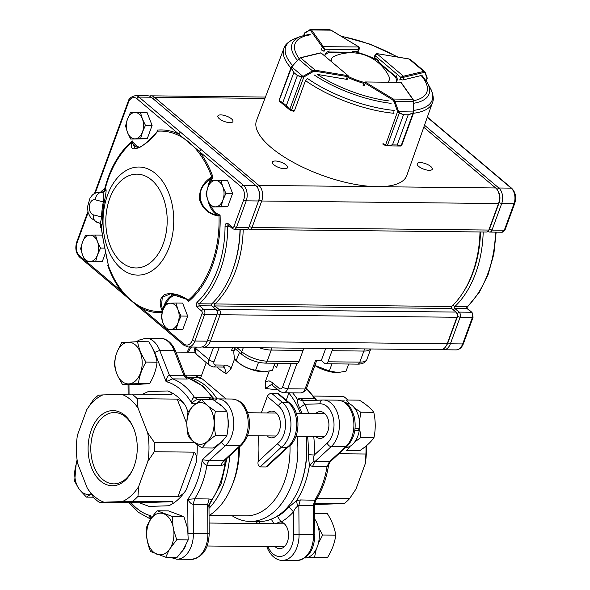 <?xml version="1.0" encoding="UTF-8"?>
<svg xmlns="http://www.w3.org/2000/svg" width="590" height="590" viewBox="0 0 590 590"><rect width="100%" height="100%" fill="white"/><g stroke="black" fill="none" stroke-linecap="round" stroke-linejoin="round"><path stroke-width="0.89" d="M137.241 398.678L138.023 408.066L147.662 432.795L154.233 442.242A59.339 38.822 90.6 0 1 154.3 451.726L147.876 461.351L138.606 486.676L137.972 496.352A59.339 38.822 90.6 0 1 132.632 501.271L99.312 502.333A59.339 38.822 90.6 0 1 93.898 497.761L87.327 488.306L77.688 463.585A55.504 36.315 90.6 0 1 77.474 435.029L86.737 409.703A55.504 36.315 90.6 0 1 102.815 394.909L131.828 394.105A59.339 38.822 90.6 0 1 137.241 398.678L177.192 399.113C181.145 400.58 183.999 402.933 185.747 406.156A59.339 38.822 -89.4 0 0 167.767 390.964C171.262 392.173 172.597 393.368 171.779 394.54L171.867 394.54M132.632 501.271L172.582 501.699C173.423 503.019 172.11 504.384 168.622 505.777L149.064 506.404L139.255 502.761L99.312 502.333M168.622 505.777A59.339 38.822 -89.4 0 0 186.374 489.449C184.677 492.812 181.86 495.261 177.922 496.787L137.972 496.352M154.3 451.726L194.25 452.161C196.618 454.927 197.185 458.622 195.961 463.246A59.339 38.822 -89.4 0 0 197.171 444.587M154.233 442.242L194.184 442.677L193.955 442.094M131.828 394.105L171.779 394.54M103.619 502.068A55.504 36.315 90.6 0 1 87.327 488.306M138.606 486.676A55.504 36.315 90.6 0 1 122.528 501.471M147.662 432.795A55.504 36.315 90.6 0 1 147.876 461.351M121.724 394.304A55.504 36.315 90.6 0 1 138.023 408.066M313.718 396.067L343.439 396.392A59.339 38.822 -89.4 0 1 347.916 400.035M341.942 400.883L344.995 400.92M338.94 453.717L365.918 454.005A59.339 38.822 -89.4 0 0 365.925 446.143M316.978 498.285L349.582 498.639A59.339 38.822 -89.4 0 1 344.243 503.55L314.632 504.546M314.662 503.233L344.243 503.55M365.918 454.005L365.276 463.688A55.504 36.315 -89.4 0 0 366.294 445.841M365.276 463.688L356.013 489.014L349.582 498.639M172.936 525.911L173.777 530.476L176.734 539.754L188.225 539.88L187.76 530.624L186.919 526.066L183.903 516.656L168.467 510.911L157.228 510.793L172.472 516.53L172.936 525.911A20.842 13.636 90.6 0 0 153.798 515.778A20.842 13.636 90.6 0 0 149.115 546.045A20.842 13.636 90.6 0 0 169.264 549.585L165.761 557.24L150.516 551.495C147.404 543.759 145.981 536.015 146.246 528.271C148.201 522.445 151.859 516.619 157.228 510.793M165.761 557.24L177.103 557.358L183.247 549.74L188.225 539.88M202.134 447.913C195.843 444.019 191.226 440.133 188.284 436.253C186.484 428.2 186.388 420.139 188.004 412.063A67.216 26.639 -21.3 0 1 188.092 411.931L192.384 406.827A20.842 13.636 90.6 0 0 190.474 437.706A20.842 13.636 90.6 0 0 210.748 437.065A20.842 13.636 90.6 0 0 208.373 406.318L215.424 411.193C213.823 419.136 213.897 427.116 215.652 435.125A67.931 51.352 88.2 0 0 215.704 435.376C209.502 439.528 204.973 443.709 202.134 447.913L213.226 448.031C219.458 443.887 224.016 439.705 226.892 435.501A67.931 51.352 88.2 0 0 226.944 435.243C228.573 427.315 228.529 419.335 226.818 411.311L222.356 406.466L213.064 399.659L201.573 399.533L205.932 404.253A20.842 13.636 90.6 0 0 194.796 404.607L201.573 399.533M77.113 459.979L76.258 462.98L74.657 481.263L78.47 488.107A20.842 13.636 90.6 0 1 77.334 461.498M137.603 341.654L121.673 342.628L117.27 351.515A20.842 13.636 90.6 0 1 137.367 347.038A20.842 13.636 90.6 0 1 137.964 378.006A20.842 13.636 90.6 0 1 117.742 375.933L122.093 383.832A65.866 41.912 -133.8 0 0 122.521 384.496L133.908 384.621L149.631 383.648C153.798 376.538 156.276 369.399 157.073 362.223C156.033 355.534 153.319 348.801 148.946 342.016A66.043 42.03 46.2 0 0 148.791 341.78L137.603 341.654A66.043 42.03 46.2 0 0 137.64 341.89C138.761 348.602 141.541 355.342 145.988 362.105C141.784 369.207 139.277 376.346 138.444 383.529L122.521 384.496M265.633 388.412L265.397 381.516L269.077 380.867L271.924 382.276L272.351 385.226L271.208 384.65L265.633 388.412A44.021 15.834 -159.9 0 0 277.285 389.393M269.188 371.162L265.397 381.516M230.956 368.802L226.354 373.898L224.502 367.408L223.175 367.069L225.395 365.092L227.054 365.298L229.724 366.825L230.956 368.802L234.739 358.455M225.793 398.951A71.781 46.964 -89.4 0 0 225.52 398.523L202.326 378.928A71.781 46.964 -89.4 0 0 192.62 377.268L186.735 377.202M288.363 446.859L267.602 466.181L265.943 466.956L287.109 447.264L281.319 447.198L277.263 443.783A21.196 13.872 -89.4 0 0 285.516 425.294A21.196 13.872 -89.4 0 0 278.458 405.898L267.292 396.465L261.289 412.875M267.292 396.465C268.258 394.467 269.726 393.434 271.702 393.382L282.581 402.579A25.023 16.372 90.6 0 1 290.922 425.353A25.023 16.372 90.6 0 1 281.319 447.198L260.153 466.889C258.361 466.174 257.668 464.426 258.088 461.631L277.263 443.783M288.444 446.785L287.109 447.264A25.023 16.372 -89.4 0 0 296.711 425.412A25.023 16.372 -89.4 0 0 288.37 402.638L277.492 393.449A44.021 15.834 -159.9 0 1 271.702 393.382M277.492 393.449L278.62 393.781L289.616 403.066A3.828 2.544 -49.8 0 0 288.37 402.638L282.581 402.579A3.828 2.544 -49.8 0 0 278.458 405.898M297.117 436.231A71.781 46.964 90.6 0 1 250.131 521.449L258.958 521.545A71.781 46.964 -89.4 0 0 299.971 486.204A71.781 46.964 -89.4 0 0 305.952 436.327M300.406 413.295A71.781 46.964 -89.4 0 0 288.857 393.051M250.131 521.449A71.781 46.964 90.6 0 1 232.084 515.704M289.978 445.546A66.228 43.328 90.6 0 1 245.993 515.859L209.244 515.461M186.941 377.371A71.781 46.964 90.6 0 1 216.692 398.427A71.781 46.964 90.6 0 1 216.972 398.877L217.068 398.877A25.023 16.372 90.6 0 1 217.658 398.862A25.023 16.372 90.6 0 1 233.227 417.344A25.023 16.372 90.6 0 1 225.623 445.398C224.119 445.435 222.732 444.329 221.457 442.087A21.196 13.872 -89.4 0 0 224.097 439.004M209.059 515.572A71.781 46.964 -89.4 0 0 232.091 485.474A71.781 46.964 -89.4 0 0 238.81 447.493M229.724 455.849A71.781 46.964 90.6 0 1 209.007 508.359M232.091 485.474L233.175 482.701A66.228 43.328 -89.4 0 0 239.37 446.977M234.186 350.703L231.45 350.674L232.622 347.481M278.119 363.263L276.614 367.356L274.203 365.313M306.122 436.327A69.863 45.71 90.6 0 1 305.716 464.898A69.863 45.71 90.6 0 1 300.347 485.246L299.971 486.204M189.235 378.588L187.052 379.031L183.947 375.55L184.604 374.222C186.447 377.202 186.071 377.209 189.316 378.618L202.879 386.067L214.133 398.965M210.497 399.083L208.875 397.468L212.658 398.257L213.506 398.988M226.7 458.637L224.82 464.426L221.375 465.436L221.869 463.511L223.684 460.657L225.992 459.286M187.996 533.522L193.395 533.456A25.023 16.372 90.6 0 1 176.757 559.202L191.226 559.364C202.613 557.572 208.602 549.002 209.192 533.67L208.993 507.039L208.565 505.313L207.651 504.465L193.181 504.31C191.175 503.985 189.368 502.326 187.738 499.324L194.634 498.808L209.103 498.963L211.891 499.76L209.775 504.022M312.567 466.417L309.448 465.34L308.172 454.617L314.271 455.045C313.386 457.693 313.349 459.662 314.146 460.952L314.876 461.638L312.567 466.417L327.037 466.572L329.345 461.793L330.275 461.69M314.625 503.838L314.854 534.806C314.278 550.123 308.29 558.686 296.888 560.5A25.023 16.372 -89.4 0 0 313.533 534.754L313.312 505.608L298.842 505.453L297.567 506.272C295.878 507.415 294.513 509.273 293.488 511.84L289.004 506.98L296.512 500.674L300.295 499.944L315.739 500.231L314.625 503.971L313.312 505.608L314.765 500.106A71.781 46.964 -89.4 0 0 327.037 466.572L328.608 464.832M273.944 523.743L271.267 519.178L277.529 516.361L281.039 522.01L279.933 521.899L275.405 523.758M268.007 546.65A21.196 13.872 -89.4 0 0 283.731 555.551A21.196 13.872 -89.4 0 0 293.658 534.658L293.488 511.84A76.943 50.342 90.6 0 1 281.039 522.01A13.4 8.769 90.6 0 1 288.532 536.229A13.4 8.769 90.6 0 1 279.645 548.685A13.4 8.769 90.6 0 1 277.897 548.398A13.4 8.769 90.6 0 1 275.154 546.724M315.761 413.465A13.4 8.769 90.6 0 1 320.296 411.599A13.4 8.769 90.6 0 1 328.328 429.712A13.4 8.769 90.6 0 1 320.009 438.392A13.4 8.769 90.6 0 1 315.517 436.43M299.565 407.808C297.854 404.091 297.094 401.215 297.279 399.172L300.067 398.449L303.651 400.617L303.098 400.875C302.677 401.635 303.282 402.771 304.934 404.283L299.565 407.808A70.948 46.418 -89.4 0 1 301.925 413.317M200.939 377.113A13.4 8.769 90.6 0 1 199.722 377.224A13.4 8.769 90.6 0 1 195.231 375.262M267.27 412.941A13.4 8.769 90.6 0 1 271.806 411.075A13.4 8.769 90.6 0 1 280.427 424.571A13.4 8.769 90.6 0 1 271.518 437.869A13.4 8.769 90.6 0 1 267.027 435.907M354.804 430.449L359.258 430.494A22.472 14.706 90.6 0 1 345.467 447.714M345.659 402.808A22.472 14.706 90.6 0 1 359.517 428.539L355.047 428.488M314.736 519.097A22.472 14.706 90.6 0 1 318.32 543.545A22.472 14.706 90.6 0 1 304.809 558.022M358.882 428.532A21.506 14.072 90.6 0 1 358.617 430.442L354.848 430.125M359.568 427.949L360.903 437.456L354.649 442.065M350.202 446.202L346.677 450.539L359.76 450.679C366.279 446.35 371.022 441.984 373.979 437.596C375.705 429.21 375.646 420.795 373.787 412.336C370.786 408.31 365.984 404.246 359.376 400.16L346.3 400.02L349.818 403.973M354.435 407.911L360.711 412.196L359.524 421.651M318.283 527.01L322.656 535.049L318.394 543.272M316.262 549.135L314.558 557.181L308.098 557.344M306.557 557.801L327.634 557.329C332.118 549.983 334.825 542.601 335.74 535.189C334.729 528.021 331.919 520.815 327.31 513.573L314.699 513.44M221.375 465.436L206.898 465.281C204.568 464.47 203.004 462.641 202.208 459.802L209.214 460.502L207.4 463.356L206.898 465.281A71.781 46.964 90.6 0 1 194.634 498.808L193.181 504.31L193.395 533.456L207.872 533.611C209.435 533.625 209.561 533.67 208.263 533.744M208.565 505.313L211.891 499.76A71.781 46.964 -89.4 0 0 224.82 464.426L225.151 459.994M149.447 518.462L150.62 519.252M150.037 518.551C148.503 518.094 148.732 517.15 150.723 515.712L150.885 518.839M314.146 460.952L309.448 465.34A71.781 46.964 90.6 0 1 296.512 500.674L297.567 506.272M322.546 400.02L303.098 400.875L297.279 399.172A71.781 46.964 90.6 0 0 292.618 392.866M300.067 398.449L314.536 398.604L316.447 399.961M259.003 521.545L259.858 523.588M184.604 375.004L189.656 378.824A71.781 46.964 -89.4 0 1 212.658 398.257L212.754 399.01M187.052 379.031L172.575 378.876L166.1 381.649C166.483 377.873 167.604 375.786 169.47 375.395L183.947 375.55L174.22 350.608L159.743 350.453L154.691 352.392A21.196 13.872 -89.4 0 0 152.183 347.613M216.884 398.877L197.989 399.482C195.976 399.755 193.926 401.06 191.831 403.383C191.529 400.212 192.384 398.191 194.405 397.313L197.893 399.482L216.972 398.877L214.635 400.654M172.472 516.53L183.903 516.656M176.734 539.754L169.264 549.585M173.777 530.476A20.842 13.636 90.6 0 1 170.827 547.114M91.103 493.985A20.842 13.636 90.6 0 1 80.24 490.474L78.47 488.107M91.199 493.948L86.442 497.119L93.471 497.193M86.442 497.119L80.24 490.474M117.742 375.933L116.282 372.356A20.842 13.636 90.6 0 1 115.928 355.35L117.27 351.515M138.444 383.529L149.631 383.648M116.282 372.356L114.135 364.045L115.928 355.35M145.988 362.105L157.073 362.223M335.74 535.189L322.656 535.049M327.634 557.329L314.558 557.181M373.787 412.336L360.711 412.196M373.979 437.596L360.903 437.456M359.258 430.494L358.617 430.442M215.704 435.376L226.892 435.501M215.424 411.193L226.818 411.311M208.373 406.318L205.932 404.253M194.796 404.607L192.384 406.827M260.153 466.889L265.943 466.956M258.096 435.811A66.228 43.328 90.6 0 1 258.088 461.631M316.719 360.483L306.483 388.456A3.828 1.379 -159.9 0 1 305.074 388.98L315.503 360.468L321.292 360.534L324.566 363.3A3.828 2.508 -89.4 0 0 325.754 363.772A3.828 2.508 -89.4 0 0 327.981 361.788L332.03 350.718A3.828 2.508 -89.4 0 0 332.347 348.557M303.4 348.248A3.828 2.508 90.6 0 1 303.083 350.408L271.238 350.062A3.828 2.508 -89.4 0 0 271.555 347.901M299.034 361.478A3.828 2.508 90.6 0 1 296.807 363.462L264.962 363.116A3.828 2.508 -89.4 0 0 267.189 361.132L299.034 361.478L303.083 350.408M321.292 360.534L325.702 348.483M86.737 409.703L93.168 400.086A59.339 38.822 90.6 0 1 98.508 395.167L102.815 394.909M142.633 394.223L148.201 391.583L167.767 390.964M91.244 430.088A37.576 24.588 90.6 0 1 112.712 410.618A37.576 24.588 90.6 0 1 134.144 429.579A37.576 24.588 90.6 0 1 133.738 467.258A37.576 24.588 90.6 0 1 100.307 480.843A37.576 24.588 90.6 0 1 91.244 430.088M133.93 466.771A35.658 23.335 90.6 0 1 113.737 483.866A35.658 23.335 90.6 0 1 93.781 431.025A35.658 23.335 90.6 0 1 114.504 412.543A35.658 23.335 90.6 0 1 134.321 430.066M258.531 362.297L255.64 370.188C248.515 369.06 242.092 365.955 236.369 360.881C234.798 359.812 233.942 356.766 233.81 351.751L234.968 348.579M255.64 370.188L264.364 371.766L272.351 370.373L274.969 363.226M264.254 371.774A18.755 6.748 -159.9 0 1 264.025 371.781A18.755 6.748 -159.9 0 1 237.8 362.186L236.133 360.682L239.474 352.392M331.949 363.838L329.331 370.985L338.055 372.563L346.042 371.169L348.661 364.023M329.331 370.985L315.119 365.527M337.945 372.563A18.755 6.748 -159.9 0 1 337.716 372.578A18.755 6.748 -159.9 0 1 314.876 365.52M211.876 177.715L206.766 182.133C193.402 193.196 201.935 213.27 217.799 215.173L220.077 215.04L219.015 215.874L217.504 215.874C208.336 213.809 202.355 208.447 199.568 199.781C198.948 190.71 202.562 183.35 210.387 177.708L211.773 177.074L213.005 177.162L211.876 177.715L211.773 177.074A90.204 59.022 -89.4 0 0 157.508 131.238L156.785 132.433C145.472 147.08 128.281 154.705 131.688 143.377L132.381 140.966L132.617 143.222L135.272 148.651M162.619 311.387L161.911 310.178C158.858 302.921 159.831 297.67 164.846 294.44C171.447 292.515 178.836 294.108 187.001 299.226L188.136 300.251L188.372 301.667L186.978 299.403L170.399 293.827L162.287 297.301L161.52 305.775L162.877 310.325M104.275 191.293L104.614 189.11A1.918 0.502 -165.8 0 1 105.027 189.53L104.843 190.327L105.971 189.464C106.414 190.194 105.817 194.56 104.165 202.577A3.828 0.789 11.1 0 0 103.302 201.928C104.12 195.924 103.634 192.716 101.849 192.296L101.982 192.959M104.165 202.577A66.751 43.675 -89.4 0 0 102.431 217.15C102.21 224.783 101.937 227.777 101.605 226.125L101.318 224.783M101.421 227.305L100.684 227.593L101.185 226.737C101.111 228.809 105.942 254.747 108.302 264.903L108.361 265.552L107.749 265.471L108.442 264.91M211.618 303.99A3.061 2.006 -89.4 0 0 211.604 305.79M211.707 305.9L199.398 305.768A1.918 1.276 130.2 0 0 197.34 307.427A3.061 2.006 90.6 0 1 197.274 302.146A1.918 1.224 46.5 0 0 199.376 303.784A1.151 0.752 -89.4 0 0 199.398 305.768L203.646 309.352A3.828 2.508 90.6 0 1 204.605 314.551L194.906 341.05A11.483 7.515 90.6 0 1 188.232 347.001L200.541 347.134A11.483 7.515 -89.4 0 0 207.105 341.477A11.483 7.515 -89.4 0 0 207.215 341.182L216.914 314.684A3.828 2.508 -89.4 0 0 216.921 310.945A3.828 2.508 -89.4 0 0 215.955 309.485L211.707 305.9A1.151 0.752 90.6 0 1 211.419 305.465A1.151 0.752 90.6 0 1 211.434 304.307A1.151 0.752 90.6 0 1 211.685 303.916A90.727 59.361 -89.4 0 0 231.553 273.045A90.727 59.361 -89.4 0 0 240.012 229.385M240.211 229.385A88.81 58.108 90.6 0 1 231.922 272.093L231.553 273.045M483.18 232.003A90.727 59.361 90.6 0 1 454.853 306.542A1.151 0.752 -89.4 0 0 454.875 308.518L459.123 312.11A3.828 2.508 90.6 0 1 460.082 317.309L450.384 343.808A11.483 7.515 90.6 0 1 443.709 349.759A11.483 7.515 90.6 0 1 442.117 349.479M480.231 231.973A88.426 57.857 90.6 0 1 471.985 274.483L471.535 275.633A90.727 59.361 -89.4 0 0 479.995 231.973M243.198 229.422A90.727 59.361 90.6 0 1 214.871 303.953A1.151 0.752 -89.4 0 0 214.893 305.937L219.141 309.521A3.828 2.508 90.6 0 1 220.1 314.721L210.401 341.219A11.483 7.515 90.6 0 1 203.727 347.171L440.524 349.723A11.483 7.515 -89.4 0 0 447.087 344.066A11.483 7.515 -89.4 0 0 447.198 343.771L456.896 317.273A3.828 2.508 -89.4 0 0 456.903 313.533A3.828 2.508 -89.4 0 0 455.937 312.073L451.697 308.489A1.151 0.752 90.6 0 1 451.402 308.046A1.151 0.752 90.6 0 1 451.416 306.896A1.151 0.752 90.6 0 1 451.667 306.505A90.727 59.361 -89.4 0 0 471.535 275.633M451.638 306.534A3.444 2.257 -89.4 0 0 451.623 308.415M418.642 166.373A8.039 2.891 20.1 0 0 426.659 170.001A8.039 2.891 20.1 0 0 432.271 169.205A8.039 2.891 20.1 0 0 425.715 163.725A8.039 2.891 20.1 0 0 417.174 163.681A8.039 2.891 20.1 0 0 418.642 166.373M273.9 164.816A8.039 2.891 20.1 0 0 281.917 168.438A8.039 2.891 20.1 0 0 287.529 167.641A8.039 2.891 20.1 0 0 280.973 162.162A8.039 2.891 20.1 0 0 272.433 162.117A8.039 2.891 20.1 0 0 273.9 164.816M219.31 118.708A8.039 2.891 20.1 0 0 227.334 122.329A8.039 2.891 20.1 0 0 232.939 121.533A8.039 2.891 20.1 0 0 226.383 116.053A8.039 2.891 20.1 0 0 217.843 116.009A8.039 2.891 20.1 0 0 219.31 118.708M121.599 292.603A1.918 1.276 -49.8 0 1 121.525 292.552A1.918 1.276 -49.8 0 1 121.518 292.544A1.918 1.276 -49.8 0 1 121.319 291.077C127.624 297.95 134.52 303.776 141.991 308.541L165.48 328.379M149.322 96.074A11.483 7.515 90.6 0 1 150.915 95.831A11.483 7.515 90.6 0 1 154.469 97.247L258.84 185.408A11.483 7.515 90.6 0 1 261.709 201.006L252.011 227.504A3.828 2.508 90.6 0 1 249.791 229.488A3.828 2.508 90.6 0 1 248.604 229.016L248.169 228.647M249.791 229.488L486.588 232.04A3.828 2.508 -89.4 0 0 488.771 230.159A3.828 2.508 -89.4 0 0 488.815 230.056L498.506 203.557A11.483 7.515 -89.4 0 0 498.521 192.34A11.483 7.515 -89.4 0 0 495.644 187.959L423.782 127.263M203.727 347.171A11.483 7.515 90.6 0 1 202.134 346.891M456.903 313.533L457.324 314.684A1.534 1.003 90.6 0 1 457.324 316.181L447.626 342.687A9.189 6.011 90.6 0 1 447.537 342.923L447.087 344.066M498.521 192.34L498.948 193.491A9.189 6.011 90.6 0 1 498.934 202.473L489.235 228.972A1.534 1.003 90.6 0 1 489.221 229.008A1.534 1.003 90.6 0 1 489.206 229.053M424.498 125.213L498.823 187.996A11.483 7.515 90.6 0 1 501.692 203.594L491.994 230.093L504.303 230.225A1.918 0.686 20.1 0 0 505.011 229.96L502.083 232.209A3.828 2.508 -89.4 0 0 504.303 230.225L514.001 203.727A11.483 7.515 -89.4 0 0 511.132 188.129L448.614 135.316A1.918 1.276 -49.8 0 1 449.233 135.53A1.918 1.276 -49.8 0 1 449.241 135.538A1.918 1.276 -49.8 0 1 449.292 135.589M488.837 229.997A1.918 1.254 -89.4 0 0 489.457 229.156L491.994 230.093A3.828 2.508 90.6 0 1 489.774 232.077A3.828 2.508 90.6 0 1 488.586 231.605L488.151 231.236M446.401 345.534A9.573 6.261 -89.4 0 0 447.847 342.871L457.538 316.365A1.918 1.254 -89.4 0 0 457.066 313.769L456.955 313.673M451.947 308.703A3.061 2.006 90.6 0 1 451.992 306.195M463.209 292.249A88.81 58.108 -89.4 0 0 480.481 231.973M489.457 229.156L499.155 202.658A9.573 6.261 -89.4 0 0 497.872 190.85M469.286 152.781A1.918 1.276 -49.8 0 1 469.913 152.994A1.918 1.276 -49.8 0 1 469.92 153.002L449.241 135.545M151.291 97.217A11.483 7.515 -89.4 0 0 147.729 95.794L135.42 95.661A11.483 7.515 90.6 0 1 138.975 97.084L151.291 97.217L255.662 185.378A11.483 7.515 -89.4 0 1 258.538 189.751A11.483 7.515 -89.4 0 1 258.523 200.976L248.825 227.475A3.828 2.508 -89.4 0 1 248.788 227.57A3.828 2.508 -89.4 0 1 246.605 229.458L234.296 229.326A3.828 2.508 90.6 0 0 236.516 227.342L248.825 227.475L249.187 226.567A1.918 1.254 90.6 0 1 249.164 226.612A1.918 1.254 90.6 0 1 249.142 226.663M197.274 302.146A88.81 58.108 -89.4 0 0 225.041 226.272A3.061 2.006 90.6 0 1 228.028 223.566L232.276 227.157A1.918 1.254 -89.4 0 0 233.979 226.405L243.677 199.899A9.573 6.261 -89.4 0 0 241.288 186.905L178.763 134.092A1.918 1.276 -49.8 0 1 180.828 132.433L243.345 185.245L255.662 185.378M216.921 310.945L217.268 311.911A1.918 1.254 90.6 0 1 217.268 313.777L207.569 340.275A9.573 6.261 90.6 0 1 207.481 340.526L207.105 341.477M258.538 189.751L258.892 190.718A9.573 6.261 90.6 0 1 258.885 200.069L249.187 226.567M156.97 131.998A22.206 14.529 -89.4 0 0 157.287 130.095L157.508 131.238A0.767 0.472 19.7 0 0 157.242 131.563L157.287 130.095A91.391 59.797 90.6 0 1 178.763 134.092L136.917 98.744A9.573 6.261 -89.4 0 0 128.391 102.52L95.189 193.232M167.066 329.721L183.837 343.889A1.918 1.276 -49.8 0 0 184.05 345.364L142.205 310.016A1.918 1.276 -49.8 0 1 142.197 310.008A1.918 1.276 -49.8 0 1 141.991 308.541A91.391 59.797 90.6 0 0 162.125 312.641M211.05 180.629A22.206 14.529 -89.4 0 1 213.005 177.162A91.391 59.797 90.6 0 0 199.442 151.556A1.918 1.276 -49.8 0 1 201.5 149.897M98.25 222.474C99.872 224.266 100.956 222.445 101.502 217.009A69.133 45.231 90.6 0 1 103.302 201.928L95.189 199.781A7.655 5.008 -89.4 0 0 89.363 206.021A7.655 5.008 -89.4 0 0 93.39 214.863A7.655 5.716 104.8 0 0 97.225 222.334L90.69 217.835L88.153 212.725L87.416 207.156L90.064 197.938C92.379 195.415 92.387 193.114 100.241 192.075A15.311 10.015 90.6 0 1 101.834 192.288C103.692 192.502 105.064 191.566 105.971 189.479C104.651 191.787 103.272 192.724 101.834 192.288A7.655 5.716 -75.2 0 0 95.189 199.781M102.431 217.15L93.39 214.863M101.273 224.687L101.598 226.11L101.251 224.65M104.459 190.636A1.918 0.774 11 0 0 104.843 190.327L104.673 190.887M108.346 265.139A0.767 0.752 21.9 0 0 108.361 265.552A90.204 59.022 -89.4 0 0 162.508 311.395M101.185 226.737A0.767 0.745 -12.2 0 0 101.2 226.885L103.442 241.266L108.28 264.807A0.767 0.597 -10 0 0 108.302 264.903M101.251 227.135A0.767 0.73 -174 0 1 101.119 226.752A90.204 59.022 -89.4 0 1 101.06 224.311M157.272 131.423L156.785 132.433M132.507 142.352A0.767 0.384 -154.9 0 0 131.998 142.374A90.204 59.022 -89.4 0 0 105.027 189.53M138.348 147.891A22.966 15.03 90.6 0 1 132.617 143.222A0.767 0.656 -174 0 0 131.688 143.377M156.682 132.551L147.957 141.453C142.979 145.45 139.867 147.559 138.606 147.78L135.28 148.651M186.978 299.403L188.136 300.251A90.204 59.022 -89.4 0 0 211.515 264.77A90.204 59.022 -89.4 0 0 219.015 215.874L218.897 215.321M170.422 293.82L170.392 293.82C171.41 293.37 181.167 295.391 186.905 299.469L187.001 299.226M174.493 294.285A22.966 15.03 90.6 0 0 162.825 309.942A0.767 0.435 159.5 0 1 161.911 310.178M207.857 187.421A22.966 15.03 90.6 0 1 210.947 178.438L210.387 177.708M208.137 200.843A22.966 15.03 90.6 0 0 217.799 215.173L217.504 215.874M505.896 183.394L506.685 183.402M140.575 138.702L130.611 139.026L127.514 132.507L125.53 125.995L127.41 119.32L130.412 112.653L140.376 112.336L142.36 118.841L145.457 125.36L142.456 132.027L140.575 138.702L147.227 138.775L152.109 125.434L145.457 125.36M147.227 138.775L130.611 139.026M152.109 125.434L147.028 112.41L140.376 112.336M135.036 138.857A13.187 8.629 -89.4 0 0 142.456 132.027A13.187 8.629 -89.4 0 0 142.36 118.841A13.187 8.629 -89.4 0 0 134.837 112.491A13.187 8.629 90.6 0 0 127.41 119.32A13.187 8.629 -89.4 0 0 127.514 132.507A13.187 8.629 -89.4 0 0 135.036 138.857M221.058 206.692L211.095 207.009L207.997 200.489L206.013 193.985L207.894 187.303L210.895 180.636L220.859 180.319L222.843 186.831L225.941 193.343L222.939 200.01L221.058 206.692L227.71 206.758L232.593 193.417L225.941 193.343M227.71 206.758L211.095 207.009M232.593 193.417L227.511 180.393L220.859 180.319M215.512 206.839A13.187 8.629 -89.4 0 0 222.939 200.01A13.187 8.629 -89.4 0 0 222.843 186.831A13.187 8.629 -89.4 0 0 215.321 180.474A13.187 8.629 90.6 0 0 207.894 187.303A13.187 8.629 -89.4 0 0 207.997 200.489A13.187 8.629 -89.4 0 0 215.512 206.839M95.676 261.407L85.712 261.724L82.607 255.205L80.631 248.7L82.511 242.025L85.513 235.358L95.477 235.041L97.453 241.546L100.558 248.066L97.556 254.732L95.676 261.407L102.321 261.481L105.676 252.321M102.321 261.481L85.712 261.724M104.769 248.11L100.558 248.066M102.623 236.391L102.122 235.108L95.477 235.041M90.13 261.562A13.187 8.629 -89.4 0 0 97.556 254.732A13.187 8.629 -89.4 0 0 97.453 241.546A13.187 8.629 -89.4 0 0 89.931 235.189A13.187 8.629 90.6 0 0 82.511 242.025A13.187 8.629 -89.4 0 0 82.607 255.205A13.187 8.629 -89.4 0 0 90.13 261.562M176.159 329.39L166.196 329.707L163.091 323.195L161.114 316.683L162.995 310.008L165.997 303.341L175.96 303.024L177.937 309.529L181.042 316.048L178.04 322.715L176.159 329.39L182.804 329.463L187.686 316.122L181.042 316.048M182.804 329.463L166.196 329.707M187.686 316.122L182.605 303.098L175.96 303.024M170.613 329.545A13.187 8.629 -89.4 0 0 178.04 322.715A13.187 8.629 -89.4 0 0 177.937 309.529A13.187 8.629 -89.4 0 0 170.414 303.179A13.187 8.629 90.6 0 0 162.995 310.008A13.187 8.629 -89.4 0 0 163.091 323.195A13.187 8.629 -89.4 0 0 170.613 329.545M387.652 82.231A30.732 11.055 20.1 0 0 388.618 75.749A42.111 42.111 0 0 0 334.788 56.05A30.732 11.055 20.1 0 0 331.329 61.552M348.425 76.567A30.732 11.055 20.1 0 0 364.251 82.438M359.421 48.55L358.44 49.582L358.823 46.986L323.423 46.654L324.773 49.258L322.597 47.318A1.918 0.686 -159.9 0 1 322.339 47.053L321.351 49.767M305.008 32.634A0.767 0.649 59.1 0 0 304.728 33.18L304.506 33.202A0.767 0.723 40.4 0 1 304.647 32.929L305.015 32.634A0.767 0.649 59.1 0 1 305.273 32.553M331.182 30.297L329.331 29.677M322.597 47.318A0.767 0.509 130.1 0 1 323.423 46.654A1.151 0.413 20.1 0 1 323.268 46.492L311.52 29.972L310.111 29.655L329.419 29.677L331.101 30.171L358.742 46.846L330.946 30.156L311.52 29.972A0.767 0.634 144.6 0 0 310.591 30.533L309.566 30.274L304.728 33.18L303.924 35.37M304.868 32.76A0.767 0.723 40.4 0 0 304.647 32.929L303.666 35.444M310.111 29.655A0.767 0.649 59.1 0 0 309.566 30.274M347.79 76.722L347.805 76.626A1.918 0.686 -159.9 0 1 347.34 76.582L346.345 79.296M291.209 110.765L289.756 109.865L286.312 105.698L297.36 75.513L293.827 72.533L282.765 102.704L279.394 100.624L279.321 100.094L291.239 68.27L291.246 67.112A0.767 0.376 28.3 0 1 291.268 67.046A0.767 0.376 28.3 0 1 291.703 66.936L291.49 67.968L293.827 72.533L291.239 68.27A0.767 0.502 -33.8 0 1 291.49 67.968M291.622 66.677L291.246 67.112M297.382 75.527L301.778 76.634L303.378 76.162L303.865 76.988L301.623 77.017L297.382 75.527L286.334 105.713L289.786 109.379L291.497 110.359A1.918 0.686 20.1 0 0 291.644 110.382L294.41 110.846L305.318 81.037L306.653 79.495M293.827 72.533L282.78 102.719L279.468 101.192A0.767 0.583 128 0 1 279.394 100.624M291.136 67.341L279.1 100.241L279.343 101.126L289.756 109.865A0.767 0.428 -48.3 0 1 289.786 109.379L301.623 77.017A0.767 0.494 114.3 0 1 301.778 76.634M298.208 59.243L300.163 57.768A0.767 0.627 76.4 0 1 300.59 57.842L298.562 59.125L312.523 70.881L315.303 70.24L315.311 71.257L313.01 71.715L303.865 76.988L291.268 110.787L293.909 111.163M321.55 53.314L348.189 75.756M291.976 66.552L298.562 59.125L291.703 66.936L302.913 76.376L303.157 77.15M290.162 110.242L291.158 110.765L291.497 110.359M303.378 76.162L312.523 70.881L313.01 71.715M382.976 143.562L385.351 145A1.918 0.686 20.1 0 0 385.476 145.074L387.424 145.442L392.475 144.919L403.523 114.733L399.268 113.088L397.572 111.606L394.068 101.657L392.623 99.821L365.055 83.131A1.918 0.686 -159.9 0 1 364.672 82.858L364.664 82.961M393.862 111.716L393.884 113.752M398.007 112.189L398.7 111.761L413.538 111.938L413.583 111.473L413.782 112.373L413.015 113.258L408.25 114.792L413.022 112.86L413.538 111.938A0.767 0.376 12.8 0 1 413.804 112.321A0.767 0.376 12.8 0 1 413.782 112.373L401.679 145.509L400.912 146.025L386.546 145.855M397.203 144.978L401.178 145.612L401.606 145.265L401.178 145.612A0.767 0.575 -87.2 0 1 400.757 145.996L397.181 144.978L408.228 114.792L397.203 144.978L392.498 144.919L387.136 145.833A0.767 0.413 89 0 0 387.424 145.442L399.268 113.088A0.767 0.487 -73.7 0 0 399.393 112.697L403.545 114.733L408.25 114.792M392.623 99.821L393.294 99.046L394.976 101.34L413.457 101.561L412.779 99.282A0.767 0.634 -35.2 0 1 413.162 99.511L413.664 101.893M383.153 144.13L385.381 145.553L397.572 111.606L398.479 111.289L399.393 112.697M364.967 81.958L400.256 82.386M385.476 145.074L385.447 145.575M394.068 101.657L394.976 101.34L398.479 111.289M413.022 112.86A0.767 0.494 74.8 0 1 413.015 113.258L401.178 145.612M413.583 111.473L413.745 101.768L413.723 112.594M427.138 77.887A0.767 0.723 -2.2 0 1 427.138 78.485L425.051 72.917L424.077 72.43L403.98 77.187A1.918 0.686 -159.9 0 1 403.604 77.224L400.699 77.29L403.413 76.184L376.745 53.594L375.329 55.807L375.24 54.464L374.348 56.906M424.077 72.43A0.767 0.627 -103.3 0 0 423.738 71.405L425.051 72.098L424.726 71.626L410.603 59.656L408.841 58.963M410.67 59.715L408.981 58.926L376.745 53.594A0.767 0.502 -89.3 0 0 376.509 53.498L375.24 54.464M426.098 80.712L426.976 78.315A0.767 0.642 -19.6 0 0 427.108 77.71L425.191 72.305A0.767 0.642 -19.6 0 0 425.051 72.098M425.051 72.917A0.767 0.642 -19.6 0 0 425.191 72.312L424.726 71.626M389.112 100.934A70.195 25.245 -159.9 0 1 317.309 74.414L346.352 79.296A1.918 0.686 20.1 0 0 347.532 79.075A1.918 0.686 20.1 0 0 347.547 78.994M400.16 79.001A1.918 0.686 20.1 0 0 403.073 79.908L421.164 75.535A70.195 25.245 -159.9 0 1 413.642 100.728M413.472 113.273A79.067 28.438 -159.9 0 0 432.404 102.763L406.783 175.518A80.011 28.777 -159.9 0 1 321.72 175.164A80.011 28.777 -159.9 0 1 256.517 120.522L283.901 48.417C284.741 44.833 288.488 41.529 295.14 38.512A77.946 28.04 -159.9 0 0 292.544 65.497M383.441 144.38A79.466 28.585 -159.9 0 1 382.999 144.336L383.22 143.709M293.532 111.163A79.466 28.585 -159.9 0 0 293.916 111.436L294.152 110.802M396.251 82.335A38.284 13.769 20.1 0 0 396.893 81.125A38.284 13.769 20.1 0 0 396.244 75.697M363.352 84.931A1.918 0.686 20.1 0 0 364.082 85.845L365.726 82.357L393.294 99.046L412.779 99.282L401.163 82.784A1.151 0.413 20.1 0 0 401.008 82.622A0.767 0.509 -49.7 0 1 401.362 82.851M348.078 77.533A38.284 13.769 20.1 0 0 363.897 83.382M329.286 50.969A38.284 13.769 20.1 0 0 324.994 54.811A38.284 13.769 20.1 0 0 324.721 55.991M321.299 49.7A1.918 0.686 20.1 0 0 324.094 50.91M374.377 56.824A1.918 0.686 20.1 0 0 374.355 56.861A1.918 0.686 20.1 0 0 374.709 57.503L378.625 60.814A38.284 13.769 20.1 0 0 352.643 51.219L357.835 51.278A1.918 0.686 20.1 0 0 358.543 51.013A1.918 0.686 20.1 0 0 358.558 50.917M396.51 81.936A38.284 13.769 20.1 0 0 395.632 77.371L395.868 76.715M324.766 55.681A38.284 13.769 20.1 0 1 328.674 52.643L328.91 51.994M352.075 52.776L352.643 51.219M378.013 62.481L378.625 60.814M185.747 406.156L188.033 412.019M195.961 463.246L186.374 489.449M182.022 551.466A21.196 13.872 -89.4 0 0 185.703 545.654M187.989 532.593L187.738 499.324A67.946 44.457 -89.4 0 0 202.208 459.802L221.457 442.087M227.814 429.542A21.196 13.872 -89.4 0 0 227.858 418.022M223.278 407.336A21.196 13.872 -89.4 0 0 219.215 403.862M196.463 403.236L191.831 403.383A67.946 44.457 -89.4 0 0 166.1 381.649L154.691 352.392M128.981 384.562L129.055 394.157M131.091 502.673A67.946 44.457 -89.4 0 0 150.723 515.712L151.556 517.843M226.354 373.898A44.021 15.834 -159.9 0 1 216.84 367.002M136.607 341.699L138.724 340.201L145.863 338.218A25.023 16.372 90.6 0 1 159.743 350.453L169.47 375.395L172.575 378.876A71.781 46.964 90.6 0 1 194.405 397.313L208.875 397.468M174.22 350.608A25.023 16.372 -89.4 0 0 160.333 338.372C164.227 338.063 171.373 340.865 175.628 351.205L174.22 350.608M347.141 446.173L345.755 446.696L331.285 446.542L314.876 461.638L329.345 461.793L345.755 446.696A25.023 16.372 -89.4 0 0 353.366 418.635A25.023 16.372 -89.4 0 0 337.79 400.16L323.32 400.005A25.023 16.372 90.6 0 1 338.889 418.48A25.023 16.372 90.6 0 1 331.285 446.534M322.73 400.013A25.023 16.372 90.6 0 1 323.32 400.005L322.73 400.013C321.189 399.954 320.237 401.215 319.869 403.811L304.934 404.283A76.943 50.342 90.6 0 1 308.644 413.384M300.295 499.944L298.842 505.453L299.056 534.599L313.533 534.754C315.09 534.769 315.222 534.813 313.924 534.879M293.658 534.658L299.056 534.599A25.023 16.372 90.6 0 1 282.418 560.345L296.888 560.5M308.172 454.617A70.948 46.418 -89.4 0 0 307.545 436.342M277.529 516.361A70.948 46.418 -89.4 0 0 289.004 506.98M240.093 445.553A25.023 16.372 -89.4 0 0 247.704 417.499A25.023 16.372 -89.4 0 0 232.128 399.024C243.869 400.809 245.765 407.535 248.619 415.714C250.971 427.75 248.567 437.551 241.399 445.111L240.093 445.553L225.623 445.398L209.214 460.502L223.684 460.657L240.093 445.553M191.226 559.364A25.023 16.372 -89.4 0 0 207.872 533.611L207.651 504.465L209.103 498.963M191.507 347.038A21.196 13.872 -89.4 0 0 188.335 352.223M313.733 436.416A76.943 50.342 90.6 0 1 314.271 455.045L327.118 443.223A21.196 13.872 -89.4 0 0 333.505 419.084A21.196 13.872 -89.4 0 0 319.869 403.811M303.518 400.625L322.634 400.013M316.159 400.219L314.536 398.604A71.781 46.964 -89.4 0 0 306.35 388.795M219.288 347.34L214.067 361.596A3.828 2.544 130.2 0 0 215.733 364.981A3.828 2.508 90.6 0 1 213.506 366.965L223.168 367.069M215.733 364.981L225.395 365.092M214.067 361.596A3.828 1.379 -159.9 0 1 208.985 359.723L213.543 347.274M209.833 365.638A7.655 5.096 -49.8 0 1 208.985 359.723L195.887 348.653A3.828 1.379 -159.9 0 1 195.187 347.37C194.058 349.428 194.575 351.832 196.736 354.568L209.833 365.638L213.506 366.965M272.351 385.226L279.638 391.384A3.828 2.544 -49.8 0 1 279.21 388.426A3.828 2.508 -89.4 0 0 282.625 386.922L291.231 363.403M271.924 382.276L279.21 388.426M296.977 363.455L287.699 388.795A3.828 1.379 -159.9 0 1 282.625 386.922M287.699 388.795A7.655 5.008 90.6 0 1 283.252 392.763L300.62 392.947A7.655 5.008 -89.4 0 0 305.074 388.98L287.699 388.795M196.463 347.09L195.887 348.653A7.655 5.096 130.2 0 0 196.736 354.568M186.152 375.166L186.16 376.663M331.285 446.542C329.758 446.564 328.372 445.457 327.118 443.223M282.418 560.345C278.451 560.655 271.341 557.786 267.123 547.513L267.322 546.642M370.653 348.97A19.138 6.888 -159.9 0 1 363.875 351.065L332.03 350.718M327.981 361.788L359.826 362.135A19.138 6.888 20.1 0 0 366.884 359.487C364.723 364.583 358.16 364.089 357.599 364.119A3.828 2.508 -89.4 0 0 359.826 362.135L363.875 351.065A3.828 2.508 -89.4 0 0 364.192 348.897M264.962 363.116C256.502 362.592 248.921 359.797 242.225 354.715A3.828 2.544 -49.8 0 1 241.797 351.758A19.138 6.888 20.1 0 0 267.189 361.132L271.238 350.062A19.138 6.888 -159.9 0 1 259.268 347.768M236.789 347.525L241.797 351.758L243.316 347.599M177.192 399.113L186.838 423.856M194.25 452.161L177.922 496.787M172.582 501.699L139.255 502.761M211.463 207.009A22.206 14.529 -89.4 0 0 220.077 215.04A91.391 59.797 90.6 0 1 188.372 301.667A22.206 14.529 -89.4 0 0 186.728 299.359M176.476 294.764A22.206 14.529 -89.4 0 0 166.262 303.326M100.691 192.075A19.138 12.523 90.6 0 1 104.614 189.11A91.391 59.797 90.6 0 1 132.381 140.966A22.206 14.529 -89.4 0 0 139.535 147.345M228.352 225.144A1.151 0.752 -89.4 0 0 227.74 226.272L229.717 226.294M228.028 223.566A1.918 1.276 130.2 0 0 228.242 225.048L228.507 225.122M225.041 226.272L227.74 226.272A90.727 59.361 90.6 0 1 199.376 303.784L211.685 303.916M163.26 243.663A46.912 30.695 -89.4 0 0 136.15 174.161A46.912 30.695 -89.4 0 0 110.094 245.359A46.912 30.695 -89.4 0 0 163.26 243.663M107.557 195.039A54.051 35.363 90.6 0 1 155.716 173.718A54.051 35.363 90.6 0 1 169.212 247.121A54.051 35.363 90.6 0 1 121.053 268.443A54.051 35.363 90.6 0 1 107.557 195.039M447.847 342.871L450.384 343.808L462.693 343.941A1.918 0.686 -159.9 0 0 463.401 343.675C461.852 347.643 459.389 349.715 456.018 349.892A11.483 7.515 -89.4 0 0 462.693 343.941L472.391 317.442A3.828 2.508 -89.4 0 0 471.432 312.243L467.184 308.651A1.151 0.752 90.6 0 1 467.162 306.675A90.727 59.361 -89.4 0 0 495.489 232.136M453.061 305.141L454.853 306.542L467.162 306.675A1.918 1.224 46.5 0 0 467.826 306.439L479.272 292.352L488.114 274.542L493.852 254.069L496.153 232.143M213.079 302.559L214.871 303.953L451.667 306.505M213.285 307.228L214.893 305.937L451.697 308.489M183.837 343.889A9.573 6.261 -89.4 0 0 192.369 340.113L202.068 313.615A1.918 1.254 -89.4 0 0 201.588 311.019L197.34 307.427M88.117 212.577L77.076 242.733A9.573 6.261 -89.4 0 0 79.466 255.728L84.997 260.397M86.583 261.731L121.319 291.077A91.391 59.797 90.6 0 1 107.749 265.471A22.206 14.529 -89.4 0 0 108.258 264.696M101.377 227.829A22.206 14.529 -89.4 0 0 100.684 227.593A91.391 59.797 90.6 0 1 100.588 223.728M152.862 98.545L154.469 97.247L264.903 98.442M257.034 186.868L258.84 185.408L495.644 187.959M258.914 199.973L261.709 201.006L498.506 203.557L498.934 202.473M207.606 340.187L210.401 341.219L447.198 343.771L447.626 342.687M217.297 313.688L220.1 314.721L456.896 317.273L457.324 316.181M217.024 311.232L219.141 309.521L455.937 312.073M249.216 226.471L252.011 227.504L488.815 230.056L489.235 228.972M248.604 229.016L248.324 228.448M499.155 202.658L501.692 203.594L514.001 203.727A1.918 0.686 20.1 0 0 514.709 203.462C516.523 197.318 515.542 192.274 511.759 188.343A1.918 1.276 -49.8 0 0 511.132 188.129L498.823 187.996L497.016 189.456M448.614 135.316L427.285 117.299M457.066 313.769L459.123 312.11L471.432 312.243A1.918 1.276 130.2 0 1 472.059 312.457L467.811 308.865A1.918 1.276 130.2 0 0 467.184 308.651L454.875 308.518L453.268 309.816M472.059 312.457L473.099 317.177A1.918 0.686 -159.9 0 1 472.391 317.442L460.082 317.309L457.538 316.365M488.586 231.605L488.306 231.037M192.369 340.113A1.918 0.686 -159.9 0 0 194.906 341.05L207.215 341.182L207.569 340.275M202.068 313.615A1.918 0.686 -159.9 0 0 204.605 314.551L216.914 314.684L217.268 313.777M201.588 311.019A1.918 1.276 130.2 0 1 203.646 309.352L215.955 309.485M241.288 186.905A1.918 1.276 -49.8 0 1 243.345 185.245A11.483 7.515 90.6 0 1 246.214 200.843L258.523 200.976L258.885 200.069M243.677 199.899A1.918 0.686 20.1 0 0 246.214 200.843L236.516 227.342A1.918 0.686 20.1 0 1 233.979 226.405M136.917 98.744A1.918 1.276 -49.8 0 1 138.975 97.084L180.828 132.433M232.276 227.157A1.918 1.276 130.2 0 0 232.49 228.632L228.242 225.048M121.525 292.552L79.68 257.203A1.918 1.276 -49.8 0 1 79.466 255.728M79.68 257.203C75.896 253.272 74.915 248.235 76.73 242.084A1.918 0.686 20.1 0 0 77.076 242.733M94.459 193.631L128.037 101.878A1.918 0.686 20.1 0 0 128.391 102.52M323.792 51.942L324.773 49.258L358.44 49.582L357.82 51.271M327.347 51.979L352.282 52.215M323.268 46.492A0.767 0.634 144.6 0 0 322.339 47.053L310.591 30.533M358.831 46.986L359.074 47.075A0.767 0.509 130.1 0 0 358.823 46.986A1.151 0.413 20.1 0 0 358.595 46.824M320.392 52.938A0.767 0.502 90.5 0 1 320.798 52.989A1.151 0.413 20.1 0 0 320.577 53.011L300.59 57.842L315.303 70.24L347.333 75.557L347.34 76.582L315.311 71.257M347.333 75.557A1.151 0.413 20.1 0 0 347.613 75.586A0.767 0.502 90.5 0 1 347.805 76.626M282.765 102.704L286.334 105.713M300.163 57.768L320.149 52.938A0.767 0.627 76.4 0 1 320.577 53.011M364.672 82.858A0.767 0.509 -49.7 0 1 365.498 82.194A1.151 0.413 20.1 0 0 365.726 82.357M403.523 114.733L392.475 144.919M401.163 82.784A0.767 0.634 -35.2 0 1 401.547 83.013L413.162 99.511M374.709 57.51L375.329 55.807L400.699 77.29L399.718 79.975M403.604 77.224A0.767 0.502 -89.3 0 0 403.413 76.184A1.151 0.413 20.1 0 0 403.641 76.162A0.767 0.627 -103.3 0 1 403.98 77.187L402.977 79.923M378.264 61.803L396.989 77.666M403.641 76.162L423.738 71.405L409.099 59.007L377.025 53.624A1.151 0.413 20.1 0 0 376.745 53.594M377.025 53.624L376.509 53.498M432.404 102.763C434.085 99.481 433.355 94.54 430.221 87.939L427.226 82.578A72.902 26.218 -159.9 0 1 413.76 103.265M391.118 103.346A72.902 26.218 -159.9 0 1 314.212 74.937M297.272 60.173A72.902 26.218 -159.9 0 1 300.893 36.344L295.14 38.512M394.253 110.426A77.946 28.04 -159.9 0 1 307.213 78.278M430.221 87.939A77.946 28.04 -159.9 0 1 413.848 110.367M394.002 113.302A79.067 28.438 -159.9 0 1 305.517 80.616M290.922 67.931A79.067 28.438 -159.9 0 1 283.901 48.417M299.056 58.322A70.195 25.245 -159.9 0 1 310.783 34.766M341.367 36.366A70.195 25.245 -159.9 0 1 397.114 56.935M284.432 523.854L209.111 523.042M284.181 546.819L207.134 545.993M324.795 413.56L296.232 413.251M276.304 413.037L247.748 412.735M324.544 436.526L295.988 436.224M276.054 436.003L247.498 435.7M206.249 362.599L200.475 378.367M288.945 392.822L286.239 400.219M145.863 338.218L160.333 338.372M226.87 458.482L221.184 483.586L209.767 504.03M232.128 399.024L216.943 398.877M176.757 559.202L170.016 557.284M189.685 347.016L187.126 352.208M195.12 352.289L175.975 352.082M201.588 375.329L185.046 375.152M208.993 507.039L209.553 504.288M347.075 446.239L330.267 461.697L328.615 464.832C326.572 478.409 322.28 490.209 315.739 500.231M316.653 400.204L306.549 388.272M256.016 521.516L257.705 523.566M279.638 391.384L283.252 392.763M306.483 388.456C306.055 390.742 304.101 392.239 300.62 392.947M129.033 502.65L138.503 512.356L149.425 518.455M288.267 446.925C300.576 438.916 301.313 412.24 289.616 403.066M337.79 400.16C349.531 401.952 351.426 408.678 354.28 416.85C356.633 428.893 354.229 438.687 347.06 446.247M267.123 547.52L266.776 546.635M128.126 394.179L128.052 384.555M184.611 374.222L175.628 351.205M225.808 459.455L241.406 445.096M357.599 364.119L325.754 363.772M242.225 354.715L233.677 347.495M366.884 359.487L370.734 348.97M100.241 192.075L101.989 192.089C103.965 191.58 104.887 191.145 104.747 190.791L104.614 191.057M150.915 95.831L265.426 97.062M489.221 229.008L488.771 230.159M502.083 232.209L489.774 232.077M456.018 349.892L443.709 349.759M467.811 308.865L467.826 306.439M463.401 343.675L473.099 317.177M505.011 229.96L514.709 203.462M511.759 188.343L469.913 152.994M449.233 135.53L427.374 117.063M249.164 226.612L248.788 227.57M232.49 228.632L234.296 229.326M184.05 345.364L188.232 347.001M142.197 310.008L121.518 292.544M76.73 242.084L87.873 211.633M135.42 95.661C131.098 96.657 128.635 98.729 128.037 101.878M101.369 224.908L101.369 224.915C101.672 224.569 100.861 223.861 98.914 222.777L97.225 222.334M101.2 226.877L101.613 227.32M359.074 47.075L359.406 48.601L358.491 51.094M310.657 29.507L305.015 32.634M328.763 52.392L352.134 52.613M320.149 52.938L321.498 53.27L348.152 75.727L348.402 76.656L347.488 79.148M401.547 83.013L400.315 82.386L365.011 81.958L364.222 82.504L362.975 85.911M427.108 77.703L426.26 80.955M378.116 62.201L395.72 77.113M427.226 82.578L422.329 75.808M300.893 36.344L309.78 34.22M397.992 57.083L370.195 44.198L340.622 35.916"/></g></svg>

